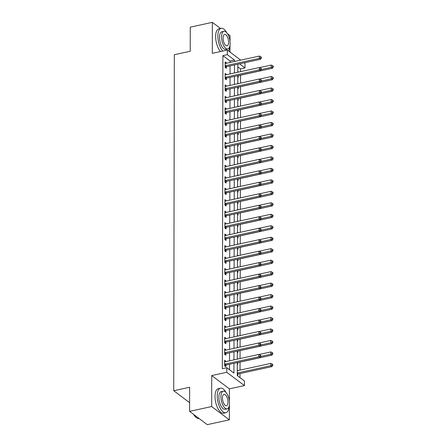<?xml version="1.0" encoding="UTF-8"?>
<svg xmlns="http://www.w3.org/2000/svg" width="447" height="447" viewBox="0 0 447 447"><rect width="100%" height="100%" fill="white"/><g stroke="black" fill="none" stroke-linecap="round" stroke-linejoin="round"><path stroke-width="0.67" d="M237.296 362.578L237.273 375.609L244.436 380.995L244.425 385.588L226.763 372.295L226.769 367.708L233.932 373.094L233.949 363.305M229.384 401.048L229.406 388.856L244.425 385.588M229.406 388.856L211.738 375.569L211.682 406.552L189.595 411.363L207.257 424.65L229.35 419.839L229.372 405.233M229.993 52.07L230.004 45.359M230.009 41.174L230.021 35.637L227.517 33.754M244.269 62.809L244.99 63.351L244.978 67.944L239.531 63.843M240.559 71.637L240.564 68.905L244.978 67.944M240.022 377.676L240.028 373.558M240.039 370.105L240.05 362.087M240.056 358.522L240.073 350.61M240.078 347.051L240.089 339.133M240.095 335.574L240.112 327.657M240.117 324.097L240.128 316.18M240.134 312.621L240.151 304.709M240.156 301.149L240.173 293.232M240.179 289.673L240.19 281.755M240.195 278.196L240.212 270.279M240.218 266.719L240.229 258.807M240.235 255.243L240.251 247.331M240.257 243.771L240.268 235.854M240.279 232.295L240.29 224.377M240.296 220.818L240.313 212.901M240.318 209.341L240.33 201.429M240.335 197.865L240.352 189.953M240.357 186.393L240.369 178.476M240.374 174.917L240.391 166.999M240.397 163.44L240.413 155.522M240.419 151.963L240.43 144.051M240.436 140.492L240.452 132.575M240.458 129.015L240.469 121.098M240.475 117.539L240.492 109.621M240.497 106.062L240.508 98.15M240.52 94.585L240.531 86.673M240.536 83.114L240.553 75.197M211.682 406.552L229.35 419.839M220.477 28.457L212.353 22.35L212.303 53.333L227.322 50.064L240.709 60.133M189.595 411.363L189.634 387.264L173.727 390.723L174.313 54.718L190.221 51.26L190.266 27.161L212.353 22.35M240.564 68.905L237.81 66.838M237.804 71.425L238.285 72.129M237.793 76.934L238.279 77.297L238.279 75.806M237.782 82.902L238.268 83.606M237.776 88.411L238.257 88.774L238.257 87.282M237.765 94.378L238.245 95.082M237.754 99.888L238.234 100.251L238.24 98.753M237.743 105.855L238.223 106.559M237.731 111.359L238.217 111.722L238.217 110.23M237.726 117.326L238.206 118.03M237.715 122.836L238.195 123.199L238.201 121.707M237.703 128.803L238.184 129.507M237.692 134.312L238.178 134.676L238.178 133.184M237.681 140.28L238.167 140.984M237.675 145.789L238.156 146.152L238.162 144.655M237.664 151.757L238.145 152.461M237.653 157.266L238.134 157.629L238.139 156.132M237.642 163.233L238.128 163.937M237.636 168.737L238.117 169.1L238.117 167.608M237.625 174.704L238.106 175.408M237.614 180.214L238.095 180.577L238.1 179.085M237.603 186.181L238.083 186.885M237.592 191.69L238.078 192.054L238.078 190.562M237.586 197.658L238.067 198.362M237.575 203.167L238.055 203.53L238.061 202.033M237.564 209.135L238.044 209.839M237.553 214.638L238.039 215.001L238.039 213.51M237.541 220.606L238.027 221.315M237.536 226.115L238.016 226.478L238.016 224.986M237.525 232.082L238.005 232.786M237.513 237.592L237.994 237.955L238 236.463M237.502 243.559L237.983 244.263M237.491 249.068L237.977 249.432L237.977 247.94M237.486 255.036L237.966 255.74M237.474 260.545L237.955 260.908L237.96 259.411M237.463 266.513L237.944 267.217M237.452 272.016L237.938 272.379L237.938 270.888M237.441 277.984L237.927 278.688M237.435 283.493L237.916 283.856L237.921 282.364M237.424 289.46L237.905 290.164M237.413 294.97L237.893 295.333L237.899 293.841M237.402 300.937L237.888 301.641M237.396 306.446L237.877 306.81L237.877 305.312M237.385 312.414L237.865 313.118M237.374 317.923L237.854 318.286L237.86 316.789M237.363 323.891L237.843 324.595M237.351 329.394L237.838 329.757L237.838 328.266M237.34 335.362L237.826 336.066M237.335 340.871L237.815 341.234L237.821 339.742M237.323 346.838L237.804 347.542M237.312 352.348L237.798 352.711L237.798 351.219M237.301 358.315L237.787 359.019M237.296 363.824L237.776 364.188L237.776 362.69M237.284 369.792L237.765 370.602M237.273 375.296L237.754 375.659L237.759 374.167M230.054 62.451L230.06 61.004L222.897 55.618L222.349 368.669L226.769 367.708M229.518 369.775L229.529 364.266M229.534 360.813L229.551 352.795M229.557 349.342L229.568 341.318M229.574 337.865L229.59 329.841M229.596 326.388L229.607 318.365M229.618 314.911L229.629 306.893M229.635 303.435L229.652 295.417M229.657 291.964L229.669 283.94M229.674 280.487L229.691 272.463M229.697 269.01L229.708 260.987M229.713 257.533L229.73 249.515M229.736 246.062L229.752 238.039M229.758 234.586L229.769 226.562M229.775 223.109L229.792 215.085M229.797 211.632L229.808 203.608M229.814 200.155L229.831 192.137M229.836 188.684L229.847 180.661M229.859 177.208L229.87 169.184M229.875 165.731L229.892 157.707M229.898 154.254L229.909 146.236M229.914 142.777L229.931 134.759M229.937 131.306L229.948 123.283M229.954 119.83L229.97 111.806M229.976 108.353L229.993 100.329M229.998 96.876L230.009 88.858M230.015 85.405L230.032 77.381M230.037 73.928L230.049 65.905M226.35 63.256L226.35 62.809L225.159 61.909L225.148 67.419L226.338 68.318L226.344 66.826M226.327 74.733L226.333 74.286L225.137 73.386L225.126 78.895L226.322 79.795L226.322 78.298M226.311 86.21L226.311 85.763L225.115 84.863L225.109 90.372L226.299 91.272L226.305 89.774M226.288 97.686L226.288 97.234L225.098 96.34L225.087 101.849L226.283 102.743L226.283 101.251M226.271 109.163L226.271 108.71L225.076 107.816L225.07 113.32L226.26 114.22L226.266 112.728M226.249 120.634L226.249 120.187L225.059 119.288L225.048 124.797L226.243 125.696L226.243 124.205M226.232 132.111L226.232 131.664L225.037 130.764L225.025 136.274L226.221 137.173L226.221 135.676M226.21 143.588L226.21 143.141L225.02 142.241L225.009 147.75L226.199 148.644L226.204 147.152M226.188 155.064L226.193 154.612L224.997 153.718L224.986 159.227L226.182 160.121L226.182 158.629M226.171 166.535L226.171 166.088L224.975 165.189L224.97 170.698L226.16 171.598L226.165 170.106M226.148 178.012L226.148 177.565L224.958 176.666L224.947 182.175L226.143 183.074L226.143 181.583M226.132 189.489L226.132 189.042L224.936 188.142L224.925 193.652L226.121 194.551L226.126 193.054M226.109 200.966L226.109 200.519L224.919 199.619L224.908 205.128L226.098 206.022L226.104 204.53M226.087 212.442L226.093 211.99L224.897 211.096L224.886 216.599L226.081 217.499L226.081 216.007M226.07 223.913L226.07 223.466L224.875 222.567L224.869 228.076L226.059 228.976L226.065 227.484M226.048 235.39L226.048 234.943L224.858 234.044L224.847 239.553L226.042 240.452L226.042 238.955M226.031 246.867L226.031 246.42L224.835 245.52L224.83 251.03L226.02 251.929L226.026 250.432M226.009 258.344L226.009 257.891L224.819 256.997L224.807 262.506L226.003 263.4L226.003 261.908M225.992 269.82L225.992 269.368L224.796 268.474L224.785 273.977L225.981 274.877L225.981 273.385M225.97 281.292L225.97 280.845L224.774 279.945L224.768 285.454L225.958 286.354L225.964 284.862M225.947 292.768L225.953 292.321L224.757 291.422L224.746 296.931L225.942 297.831L225.942 296.333M225.931 304.245L225.931 303.798L224.735 302.898L224.729 308.408L225.919 309.302L225.925 307.81M225.908 315.722L225.908 315.269L224.718 314.375L224.707 319.884L225.903 320.778L225.903 319.287M225.891 327.193L225.891 326.746L224.696 325.852L224.685 331.356L225.88 332.255L225.886 330.763M225.869 338.67L225.869 338.223L224.679 337.323L224.668 342.832L225.858 343.732L225.864 342.24M225.847 350.146L225.852 349.699L224.657 348.8L224.645 354.309L225.841 355.209L225.841 353.711M225.83 361.623L225.83 361.176L224.634 360.276L224.629 365.786L225.819 366.68L225.824 365.188M173.727 390.723L189.606 402.669M211.738 375.569L226.763 372.295M222.897 55.618L227.316 54.651L227.322 50.064M237.815 64.212L237.804 72.235M237.798 75.688L237.782 83.712M237.776 87.165L237.765 95.189M237.754 98.642L237.743 106.665M237.737 110.118L237.72 118.137M237.715 121.59L237.703 129.613M237.698 133.066L237.681 141.09M237.675 144.543L237.664 152.567M237.659 156.02L237.642 164.038M237.636 167.491L237.62 175.515M237.614 178.968L237.603 186.991M237.597 190.444L237.58 198.468M237.575 201.921L237.564 209.945M237.558 213.398L237.541 221.416M237.536 224.869L237.519 232.893M237.513 236.346L237.502 244.369M237.497 247.822L237.48 255.846M237.474 259.299L237.463 267.323M237.458 270.776L237.441 278.794M237.435 282.247L237.424 290.271M237.413 293.724L237.402 301.747M237.396 305.2L237.379 313.224M237.374 316.677L237.363 324.695M237.357 328.148L237.34 336.172M237.335 339.625L237.323 347.649M237.318 351.102L237.301 359.125M234.474 61.49L234.479 60.043L227.316 54.651M233.954 359.852L233.965 351.834M233.977 348.375L233.988 340.357M233.993 336.904L234.01 328.88M234.016 325.427L234.027 317.404M234.032 313.95L234.049 305.927M234.055 302.474L234.066 294.456M234.072 291.003L234.088 282.979M234.094 279.526L234.111 271.502M234.116 268.049L234.127 260.025M234.133 256.572L234.15 248.549M234.155 245.096L234.167 237.078M234.172 233.625L234.189 225.601M234.194 222.148L234.206 214.124M234.217 210.671L234.228 202.647M234.234 199.194L234.25 191.171M234.256 187.718L234.267 179.7M234.273 176.247L234.289 168.223M234.295 164.77L234.306 156.746M234.312 153.293L234.329 145.269M234.334 141.816L234.351 133.798M234.357 130.345L234.368 122.322M234.373 118.868L234.39 110.845M234.396 107.392L234.407 99.368M234.412 95.915L234.429 87.891M234.435 84.438L234.446 76.42M234.457 72.967L234.468 64.944M230.06 61.004L234.479 60.043M225.154 63.072L226.35 62.809M237.804 71.894L238.285 71.788M237.284 370.256L237.765 370.155M237.301 358.785L237.787 358.678M237.323 347.308L237.804 347.202M237.34 335.831L237.826 335.725M237.363 324.354L237.843 324.248M237.385 312.883L237.865 312.777M237.402 301.407L237.888 301.3M237.424 289.93L237.905 289.824M237.441 278.453L237.927 278.347M237.463 266.976L237.944 266.876M237.48 255.505L237.966 255.399M237.502 244.028L237.988 243.922M237.525 232.552L238.005 232.446M237.541 221.075L238.027 220.969M237.564 209.598L238.044 209.498M237.58 198.127L238.067 198.021M237.603 186.65L238.083 186.544M237.625 175.174L238.106 175.068M237.642 163.697L238.128 163.591M237.664 152.226L238.145 152.12M237.681 140.749L238.167 140.643M237.703 129.272L238.184 129.166M237.72 117.796L238.206 117.69M237.743 106.319L238.229 106.218M237.765 94.848L238.245 94.742M237.782 83.371L238.268 83.265M225.137 74.543L226.333 74.286M225.115 86.02L226.311 85.763M225.092 97.496L226.288 97.234M225.076 108.973L226.271 108.71M225.053 120.45L226.249 120.187M225.037 131.921L226.232 131.664M225.014 143.398L226.21 143.141M224.997 154.874L226.193 154.612M224.975 166.351L226.171 166.088M224.953 177.828L226.148 177.565M224.936 189.299L226.132 189.042M224.914 200.776L226.109 200.519M224.897 212.252L226.093 211.99M224.875 223.729L226.07 223.466M224.852 235.206L226.048 234.943M224.835 246.677L226.031 246.42M224.813 258.154L226.009 257.891M224.796 269.63L225.992 269.368M224.774 281.107L225.97 280.845M224.757 292.578L225.953 292.321M224.735 304.055L225.931 303.798M224.712 315.532L225.908 315.269M224.696 327.008L225.891 326.746M224.673 338.485L225.869 338.223M224.657 349.956L225.852 349.699M224.634 361.433L225.83 361.176M225.59 65.715L226.785 66.614L260.545 59.267L259.349 58.367L225.59 65.715A1.006 0.81 -53 0 0 225.26 65.854L225.148 65.927M260.858 57.697L261.333 58.06L261.339 57.138L260.858 56.78L260.858 57.697L259.349 58.367L259.355 56.071L225.595 63.424A1.006 0.81 -53 0 1 225.266 63.429L225.154 63.407M226.785 66.614A1.006 0.81 -53 0 0 226.456 66.754L225.266 67.508M260.545 59.267L261.333 58.06M260.858 56.78L259.355 56.071M237.793 76.113L238.391 75.733A1.006 0.81 127 0 1 238.72 75.593L272.48 68.246L271.284 67.346L271.29 65.055L259.489 67.62M261.316 69.52L271.284 67.346L272.793 66.681L273.268 67.039L273.273 66.117L272.793 65.759L272.793 66.681M271.29 65.055L272.793 65.759M273.268 67.039L272.48 68.246M225.573 77.191L226.763 78.091L260.523 70.743L259.327 69.844L225.573 77.191A1.006 0.81 -53 0 0 225.243 77.331L225.132 77.404M260.836 69.173L261.316 69.536L261.316 68.614L260.841 68.257L260.836 69.173L259.327 69.844L259.333 67.547L225.579 74.9A1.006 0.81 -53 0 1 225.249 74.9L225.137 74.878M226.763 78.091A1.006 0.81 -53 0 0 226.433 78.231L225.249 78.985M260.523 70.743L261.316 69.536M260.841 68.257L259.333 67.547M225.551 88.668L226.746 89.568L260.5 82.214L259.31 81.32L225.551 88.668A1.006 0.81 -53 0 0 225.221 88.808L225.109 88.88M260.819 80.65L261.294 81.008L261.294 80.091L260.819 79.734L260.819 80.65L259.31 81.32L259.31 79.024L225.556 86.372A1.006 0.81 -53 0 1 225.227 86.377L225.115 86.355M226.746 89.568A1.006 0.81 -53 0 0 226.417 89.707L225.227 90.462M260.5 82.214L261.294 81.008M260.819 79.734L259.31 79.024M225.534 100.145L226.724 101.044L260.484 93.691L259.288 92.797L225.534 100.145A1.006 0.81 -53 0 0 225.204 100.284L225.092 100.351M260.797 92.127L261.277 92.484L261.277 91.568L260.797 91.205L260.797 92.127L259.288 92.797L259.294 90.501L225.534 97.848A1.006 0.81 -53 0 1 225.204 97.854L225.092 97.832M226.724 101.044A1.006 0.81 -53 0 0 226.394 101.178L225.204 101.938M260.484 93.691L261.277 92.484L271.245 90.3L271.251 88.003L259.45 90.573M260.797 91.205L259.294 90.501M237.776 87.59L238.374 87.21A1.006 0.81 127 0 1 238.704 87.07L272.458 79.722L271.262 78.823L271.268 76.526L259.467 79.097M261.294 80.996L271.262 78.823L272.771 78.152L273.251 78.516L273.251 77.594L272.776 77.236L272.771 78.152M271.268 76.526L272.776 77.236M273.251 78.516L272.458 79.722M237.754 99.061L238.352 98.686A1.006 0.81 127 0 1 238.681 98.547L272.435 91.199L271.245 90.3L272.754 89.629L273.229 89.987L273.229 89.07L272.754 88.713L272.754 89.629M271.251 88.003L272.754 88.713M273.229 89.987L272.435 91.199M237.737 110.538L238.329 110.158A1.006 0.81 127 0 1 238.659 110.023L272.419 102.67L271.223 101.776L271.228 99.48L259.428 102.05M260.461 105.168L259.271 104.268L225.512 111.621L226.707 112.515L260.461 105.168L261.255 103.961L261.255 103.045L260.78 102.681L260.774 103.603L261.255 103.961L271.223 101.776L272.731 101.106L273.212 101.463L273.212 100.547L272.731 100.189L272.731 101.106M271.228 99.48L272.731 100.189M273.212 101.463L272.419 102.67M225.512 111.621A1.006 0.81 -53 0 0 225.182 111.756L225.07 111.828M260.774 103.603L259.271 104.268L259.271 101.977L225.517 109.325A1.006 0.81 -53 0 1 225.187 109.331L225.076 109.308M226.707 112.515A1.006 0.81 -53 0 0 226.378 112.655L225.187 113.409M260.78 102.681L259.271 101.977M237.715 122.014L238.312 121.634A1.006 0.81 127 0 1 238.642 121.495L272.396 114.147L271.206 113.247L271.206 110.957L259.405 113.521M261.232 115.421L271.206 113.247L272.715 112.583L273.19 112.94L273.19 112.024L272.715 111.661L272.715 112.583M271.206 110.957L272.715 111.661M273.19 112.94L272.396 114.147M226.69 32.653A12.555 5.459 77.7 0 0 221.148 28.312A12.555 5.459 77.7 0 0 217.851 36.09A12.555 5.459 77.7 0 0 222.723 51.064M221.148 28.312L218.935 28.792A12.555 5.459 77.7 0 0 215.638 36.57A12.555 5.459 77.7 0 0 220.516 51.545M227.774 48.974L225.741 49.416A9.041 3.934 -102.3 0 1 219.522 37.347A9.041 3.934 -102.3 0 1 221.896 31.748L223.925 31.307A9.041 3.934 77.7 0 0 221.556 36.905A9.041 3.934 77.7 0 0 227.774 48.974A9.041 3.934 77.7 0 0 230.149 43.37A9.041 3.934 77.7 0 0 223.925 31.307M223.081 38.056A5.828 2.537 77.7 0 0 227.087 45.829A5.828 2.537 77.7 0 0 228.618 42.225A5.828 2.537 77.7 0 0 224.612 34.447A5.828 2.537 77.7 0 0 223.081 38.056M228.601 51.025A12.555 5.459 77.7 0 0 229.724 46.6M226.059 392.522A12.555 5.459 77.7 0 0 220.516 388.186A12.555 5.459 77.7 0 0 217.22 395.964A12.555 5.459 77.7 0 0 225.858 412.721A12.555 5.459 77.7 0 0 229.099 406.474M220.516 388.186L218.309 388.666A12.555 5.459 77.7 0 0 215.013 396.444A12.555 5.459 77.7 0 0 223.651 413.201L225.858 412.721M227.143 408.843L225.115 409.284A9.041 3.934 -102.3 0 1 218.89 397.221A9.041 3.934 -102.3 0 1 221.265 391.622L223.299 391.181A9.041 3.934 77.7 0 0 220.924 396.78A9.041 3.934 77.7 0 0 227.143 408.843A9.041 3.934 77.7 0 0 229.518 403.244A9.041 3.934 77.7 0 0 223.299 391.181M222.455 397.931A5.828 2.537 77.7 0 0 226.461 405.703A5.828 2.537 77.7 0 0 227.992 402.093A5.828 2.537 77.7 0 0 223.981 394.321A5.828 2.537 77.7 0 0 222.455 397.931M193.83 414.548A12.555 5.459 77.7 0 0 196.261 417.565A12.555 5.459 77.7 0 0 199.133 418.537M196.132 417.459A12.253 5.33 -102.3 0 1 196.004 417.353A12.253 5.33 -102.3 0 1 193.624 414.391M225.495 123.093L226.685 123.992L260.445 116.645L259.249 115.745L225.495 123.093A1.006 0.81 -53 0 0 225.159 123.232L225.048 123.305M260.757 115.075L261.232 115.438L261.238 114.516L260.757 114.158L260.757 115.075L259.249 115.745L259.254 113.449L225.495 120.802A1.006 0.81 -53 0 1 225.165 120.807L225.053 120.785M226.685 123.992A1.006 0.81 -53 0 0 226.355 124.132L225.165 124.886M260.445 116.645L261.232 115.438M260.757 114.158L259.254 113.449M225.472 134.569L226.668 135.469L260.422 128.121L259.226 127.222L225.472 134.569A1.006 0.81 -53 0 0 225.143 134.709L225.031 134.782M260.735 126.551L261.216 126.909L261.216 125.993L260.741 125.635L260.735 126.551L259.226 127.222L259.232 124.925L225.478 132.273A1.006 0.81 -53 0 1 225.148 132.278L225.037 132.256M226.668 135.469A1.006 0.81 -53 0 0 226.333 135.609L225.148 136.363M260.422 128.121L261.216 126.909M260.741 125.635L259.232 124.925M225.45 146.046L226.646 146.946L260.4 139.593L259.21 138.699L225.45 146.046A1.006 0.81 -53 0 0 225.12 146.186L225.009 146.253M260.718 138.028L261.193 138.386L261.193 137.469L260.718 137.112L260.718 138.028L259.21 138.699L259.215 136.402L225.456 143.75A1.006 0.81 -53 0 1 225.126 143.755L225.014 143.733M226.646 146.946A1.006 0.81 -53 0 0 226.316 147.08L225.126 147.84M260.4 139.593L261.193 138.386L271.161 136.201L271.167 133.904L259.366 136.475M260.718 137.112L259.215 136.402M225.433 157.523L226.623 158.417L260.383 151.069L259.187 150.175L225.433 157.523A1.006 0.81 -53 0 0 225.104 157.662L224.992 157.73M260.696 149.505L261.177 149.862L261.177 148.946L260.696 148.583L260.696 149.505L259.187 150.175L259.193 147.879L225.433 155.226A1.006 0.81 -53 0 1 225.104 155.232L224.992 155.21M226.623 158.417A1.006 0.81 -53 0 0 226.294 158.556L225.104 159.311M260.383 151.069L261.177 149.862L271.145 147.678L271.15 145.381L259.349 147.951M260.696 148.583L259.193 147.879M225.411 169L226.607 169.894L260.361 162.546L259.171 161.646L225.411 169A1.006 0.81 -53 0 0 225.081 169.134L224.97 169.206M260.679 160.981L261.154 161.339L261.154 160.417L260.679 160.06L260.679 160.981L259.171 161.646L259.171 159.355L225.417 166.703A1.006 0.81 -53 0 1 225.087 166.709L224.975 166.686M226.607 169.894A1.006 0.81 -53 0 0 226.277 170.033L225.087 170.788M260.361 162.546L261.154 161.339M260.679 160.06L259.171 159.355M237.698 133.491L238.29 133.111A1.006 0.81 127 0 1 238.62 132.971L272.379 125.624L271.184 124.724L271.189 122.428L259.389 124.998M261.216 126.898L271.184 124.724L272.692 124.054L273.167 124.417L273.173 123.495L272.692 123.137L272.692 124.054M271.189 122.428L272.692 123.137M273.167 124.417L272.379 125.624M237.675 144.962L238.273 144.588A1.006 0.81 127 0 1 238.603 144.448L272.357 137.1L271.161 136.201L272.67 135.53L273.151 135.894L273.151 134.972L272.676 134.614L272.67 135.53M271.167 133.904L272.676 134.614M273.151 135.894L272.357 137.1M237.653 156.439L238.251 156.059A1.006 0.81 127 0 1 238.581 155.925L272.34 148.572L271.145 147.678L272.653 147.007L273.128 147.365L273.134 146.448L272.653 146.091L272.653 147.007M271.15 145.381L272.653 146.091M273.128 147.365L272.34 148.572M237.636 167.916L238.229 167.536A1.006 0.81 127 0 1 238.558 167.401L272.318 160.048L271.122 159.154L271.128 156.858L259.327 159.428M261.154 161.322L271.122 159.154L272.631 158.484L273.111 158.841L273.111 157.925L272.636 157.562L272.631 158.484M271.128 156.858L272.636 157.562M273.111 158.841L272.318 160.048M237.614 179.392L238.212 179.012A1.006 0.81 127 0 1 238.542 178.873L272.296 171.525L271.106 170.625L271.106 168.335L259.31 170.899M261.132 172.799L271.106 170.625L272.614 169.961L273.089 170.318L273.089 169.402L272.614 169.039L272.614 169.961M271.106 168.335L272.614 169.039M273.089 170.318L272.296 171.525M225.394 180.471L226.584 181.37L260.344 174.023L259.148 173.123L225.394 180.471A1.006 0.81 -53 0 0 225.064 180.61L224.947 180.683M260.657 172.453L261.132 172.816L261.137 171.894L260.657 171.536L260.657 172.453L259.148 173.123L259.154 170.827L225.394 178.18A1.006 0.81 -53 0 1 225.064 178.185L224.953 178.163M226.584 181.37A1.006 0.81 -53 0 0 226.255 181.51L225.064 182.264M260.344 174.023L261.132 172.816M260.657 171.536L259.154 170.827M237.597 190.869L238.19 190.489A1.006 0.81 127 0 1 238.519 190.349L272.279 183.002L271.083 182.102L271.089 179.806L259.288 182.376M260.322 185.499L259.126 184.6L225.372 191.947L226.568 192.847L260.322 185.499L261.115 184.287L261.115 183.371L260.64 183.013L260.635 183.929L261.115 184.287L271.083 182.102L272.592 181.432L273.072 181.795L273.072 180.873L272.592 180.515L272.592 181.432M271.089 179.806L272.592 180.515M273.072 181.795L272.279 183.002M225.372 191.947A1.006 0.81 -53 0 0 225.042 192.087L224.93 192.16M260.635 183.929L259.126 184.6L259.131 182.303L225.377 189.651A1.006 0.81 -53 0 1 225.048 189.657L224.936 189.634M226.568 192.847A1.006 0.81 -53 0 0 226.238 192.987L225.048 193.741M260.64 183.013L259.131 182.303M237.575 202.34L238.173 201.966A1.006 0.81 127 0 1 238.502 201.826L272.257 194.479L271.066 193.579L271.066 191.282L259.266 193.853M260.305 196.971L259.109 196.077L225.349 203.424L226.545 204.324L260.305 196.971L261.093 195.764L261.098 194.847L260.618 194.49L260.618 195.406L261.093 195.764L271.066 193.579L272.569 192.908L273.05 193.266L273.05 192.35L272.575 191.992L272.569 192.908M271.066 191.282L272.575 191.992M273.05 193.266L272.257 194.479M225.349 203.424A1.006 0.81 -53 0 0 225.02 203.564L224.908 203.631M260.618 195.406L259.109 196.077L259.115 193.78L225.355 201.128A1.006 0.81 -53 0 1 225.025 201.133L224.914 201.111M226.545 204.324A1.006 0.81 -53 0 0 226.216 204.458L225.025 205.218M260.618 194.49L259.115 193.78M237.553 213.817L238.15 213.437A1.006 0.81 127 0 1 238.48 213.303L272.24 205.95L271.044 205.056L271.05 202.759L259.249 205.329M261.076 207.224L271.044 205.056L272.553 204.385L273.028 204.743L273.033 203.826L272.553 203.469L272.553 204.385M271.05 202.759L272.553 203.469M273.028 204.743L272.24 205.95M225.333 214.901L226.523 215.795L260.283 208.447L259.087 207.548L225.333 214.901A1.006 0.81 -53 0 0 225.003 215.035L224.891 215.108M260.595 206.883L261.076 207.24L261.076 206.324L260.595 205.961L260.595 206.883L259.087 207.548L259.092 205.257L225.338 212.604A1.006 0.81 -53 0 1 225.009 212.61L224.897 212.588M226.523 215.795A1.006 0.81 -53 0 0 226.193 215.935L225.003 216.689M260.283 208.447L261.076 207.24M260.595 205.961L259.092 205.257M237.536 225.294L238.128 224.914A1.006 0.81 127 0 1 238.463 224.774L272.217 217.426L271.022 216.532L271.027 214.236L259.226 216.806M261.054 218.7L271.022 216.532L272.53 215.862L273.011 216.219L273.011 215.303L272.536 214.94L272.53 215.862M271.027 214.236L272.536 214.94M273.011 216.219L272.217 217.426M225.31 226.372L226.506 227.272L260.26 219.924L259.07 219.024L225.31 226.372A1.006 0.81 -53 0 0 224.981 226.512L224.869 226.584M260.579 218.354L261.054 218.717L261.054 217.795L260.579 217.438L260.579 218.354L259.07 219.024L259.07 216.728L225.316 224.081A1.006 0.81 -53 0 1 224.986 224.087L224.875 224.064M226.506 227.272A1.006 0.81 -53 0 0 226.176 227.411L224.986 228.166M260.26 219.924L261.054 218.717M260.579 217.438L259.07 216.728M237.513 236.77L238.111 236.39A1.006 0.81 127 0 1 238.441 236.251L272.195 228.903L271.005 228.004L271.011 225.713L259.21 228.277M261.031 230.177L271.005 228.004L272.514 227.339L272.988 227.696L272.988 226.774L272.514 226.417L272.514 227.339M271.011 225.713L272.514 226.417M272.988 227.696L272.195 228.903M225.294 237.849L226.484 238.748L260.243 231.401L259.048 230.501L225.294 237.849A1.006 0.81 -53 0 0 224.964 237.988L224.852 238.061M260.556 229.831L261.031 230.194L261.037 229.272L260.556 228.914L260.556 229.831L259.048 230.501L259.053 228.205L225.294 235.558A1.006 0.81 -53 0 1 224.964 235.563L224.852 235.535M226.484 238.748A1.006 0.81 -53 0 0 226.154 238.888L224.964 239.642M260.243 231.401L261.031 230.194M260.556 228.914L259.053 228.205M237.497 248.247L238.089 247.867A1.006 0.81 127 0 1 238.419 247.727L272.178 240.38L270.983 239.48L270.988 237.184L259.187 239.754M260.221 242.877L259.031 241.978L225.271 249.325L226.467 250.225L260.221 242.877L261.014 241.665L261.014 240.749L260.54 240.391L260.534 241.307L261.014 241.665L270.983 239.48L272.491 238.81L272.972 239.173L272.972 238.251L272.491 237.893L272.491 238.81M270.988 237.184L272.491 237.893M272.972 239.173L272.178 240.38M225.271 249.325A1.006 0.81 -53 0 0 224.942 249.465L224.83 249.538M260.534 241.307L259.031 241.978L259.031 239.681L225.277 247.029A1.006 0.81 -53 0 1 224.947 247.035L224.835 247.012M226.467 250.225A1.006 0.81 -53 0 0 226.137 250.365L224.947 251.119M260.54 240.391L259.031 239.681M225.254 260.802L226.445 261.702L260.204 254.349L259.009 253.455L225.254 260.802A1.006 0.81 -53 0 0 224.919 260.942L224.807 261.009M260.517 252.784L260.992 253.142L260.998 252.225L260.517 251.868L260.517 252.784L259.009 253.455L259.014 251.158L225.254 258.506A1.006 0.81 -53 0 1 224.925 258.511L224.813 258.489M226.445 261.702A1.006 0.81 -53 0 0 226.115 261.836L224.925 262.596M260.204 254.349L260.992 253.142M260.517 251.868L259.014 251.158M225.232 272.279L226.428 273.173L260.182 265.825L258.986 264.926L225.232 272.279A1.006 0.81 -53 0 0 224.902 272.413L224.791 272.486M260.495 264.261L260.975 264.618L260.975 263.702L260.5 263.339L260.495 264.261L258.986 264.926L258.992 262.635L225.238 269.982A1.006 0.81 -53 0 1 224.908 269.988L224.796 269.966M226.428 273.173A1.006 0.81 -53 0 0 226.093 273.313L224.908 274.067M260.182 265.825L260.975 264.618M260.5 263.339L258.992 262.635M225.21 283.75L226.405 284.65L260.16 277.302L258.969 276.402L225.21 283.75A1.006 0.81 -53 0 0 224.88 283.89L224.768 283.962M260.478 275.732L260.953 276.095L260.953 275.173L260.478 274.816L260.478 275.732L258.969 276.402L258.975 274.106L225.215 281.459A1.006 0.81 -53 0 1 224.886 281.465L224.774 281.442M226.405 284.65A1.006 0.81 -53 0 0 226.076 284.789L224.886 285.544M260.16 277.302L260.953 276.095M260.478 274.816L258.975 274.106M225.193 295.227L226.383 296.126L260.143 288.779L258.947 287.879L225.193 295.227A1.006 0.81 -53 0 0 224.863 295.366L224.752 295.439M260.456 287.209L260.936 287.566L260.936 286.65L260.456 286.292L260.456 287.209L258.947 287.879L258.953 285.583L225.193 292.93A1.006 0.81 -53 0 1 224.863 292.936L224.752 292.914M226.383 296.126A1.006 0.81 -53 0 0 226.053 296.266L224.863 297.02M260.143 288.779L260.936 287.566L270.904 285.382L270.91 283.085L259.109 285.655M260.456 286.292L258.953 285.583M225.171 306.703L226.366 307.603L260.12 300.25L258.93 299.356L225.171 306.703A1.006 0.81 -53 0 0 224.841 306.843L224.729 306.91M260.439 298.685L260.914 299.043L260.914 298.127L260.439 297.769L260.439 298.685L258.93 299.356L258.93 297.059L225.176 304.407A1.006 0.81 -53 0 1 224.847 304.413L224.735 304.39M226.366 307.603A1.006 0.81 -53 0 0 226.037 307.737L224.847 308.497M260.12 300.25L260.914 299.043M260.439 297.769L258.93 297.059M225.154 318.18L226.344 319.074L260.104 311.727L258.908 310.833L225.154 318.18A1.006 0.81 -53 0 0 224.824 318.32L224.707 318.387M260.417 310.162L260.892 310.52L260.897 309.603L260.417 309.24L260.417 310.162L258.908 310.833L258.914 308.536L225.154 315.884A1.006 0.81 -53 0 1 224.824 315.889L224.712 315.867M226.344 319.074A1.006 0.81 -53 0 0 226.014 319.214L224.824 319.968M260.104 311.727L260.892 310.52M260.417 309.24L258.914 308.536M225.132 329.657L226.327 330.551L260.081 323.203L258.886 322.304L225.132 329.657A1.006 0.81 -53 0 0 224.802 329.791L224.69 329.864M260.394 321.639L260.875 321.996L260.875 321.08L260.4 320.717L260.394 321.639L258.886 322.304L258.891 320.013L225.137 327.36A1.006 0.81 -53 0 1 224.807 327.366L224.696 327.344M226.327 330.551A1.006 0.81 -53 0 0 225.998 330.691L224.807 331.445M260.081 323.203L260.875 321.996M260.4 320.717L258.891 320.013M225.109 341.128L226.305 342.028L260.059 334.68L258.869 333.78L225.109 341.128A1.006 0.81 -53 0 0 224.78 341.268L224.668 341.34M260.377 333.11L260.852 333.473L260.858 332.551L260.377 332.194L260.377 333.11L258.869 333.78L258.874 331.484L225.115 338.837A1.006 0.81 -53 0 1 224.785 338.843L224.673 338.82M226.305 342.028A1.006 0.81 -53 0 0 225.975 342.167L224.785 342.922M260.059 334.68L260.852 333.473L270.826 331.283L270.826 328.992L259.025 331.557M260.377 332.194L258.874 331.484M225.092 352.605L226.283 353.504L260.042 346.157L258.847 345.257L225.092 352.605A1.006 0.81 -53 0 0 224.763 352.744L224.651 352.817M260.355 344.587L260.836 344.944L260.836 344.028L260.355 343.67L260.355 344.587L258.847 345.257L258.852 342.961L225.098 350.308A1.006 0.81 -53 0 1 224.768 350.314L224.657 350.292M226.283 353.504A1.006 0.81 -53 0 0 225.953 353.644L224.763 354.398M260.042 346.157L260.836 344.944L270.804 342.76L270.809 340.463L259.009 343.033M260.355 343.67L258.852 342.961M225.07 364.082L226.266 364.981L260.02 357.628L258.83 356.734L225.07 364.082A1.006 0.81 -53 0 0 224.74 364.221L224.629 364.288M260.338 356.063L260.813 356.421L260.813 355.505L260.338 355.147L260.338 356.063L258.83 356.734L258.83 354.437L225.076 361.785A1.006 0.81 -53 0 1 224.746 361.791L224.634 361.768M226.266 364.981A1.006 0.81 -53 0 0 225.936 365.115L224.746 365.875M260.02 357.628L260.813 356.421M260.338 355.147L258.83 354.437M237.474 259.718L238.072 259.344A1.006 0.81 127 0 1 238.402 259.204L272.156 251.857L270.966 250.957L270.966 248.661L259.165 251.231M260.992 253.125L270.966 250.957L272.474 250.286L272.949 250.644L272.949 249.728L272.474 249.37L272.474 250.286M270.966 248.661L272.474 249.37M272.949 250.644L272.156 251.857M237.458 271.195L238.05 270.815A1.006 0.81 127 0 1 238.38 270.681L272.139 263.328L270.943 262.434L270.949 260.137L259.148 262.707M260.975 264.602L270.943 262.434L272.452 261.763L272.927 262.121L272.933 261.204L272.452 260.847L272.452 261.763M270.949 260.137L272.452 260.847M272.927 262.121L272.139 263.328M237.435 282.672L238.033 282.292A1.006 0.81 127 0 1 238.363 282.152L272.117 274.804L270.921 273.905L270.927 271.614L259.126 274.179M260.953 276.078L270.921 273.905L272.43 273.24L272.91 273.598L272.91 272.681L272.435 272.318L272.43 273.24M270.927 271.614L272.435 272.318M272.91 273.598L272.117 274.804M237.413 294.148L238.011 293.768A1.006 0.81 127 0 1 238.34 293.629L272.1 286.281L270.904 285.382L272.413 284.711L272.888 285.074L272.893 284.152L272.413 283.795L272.413 284.711M270.91 283.085L272.413 283.795M272.888 285.074L272.1 286.281M237.396 305.619L237.988 305.245A1.006 0.81 127 0 1 238.318 305.105L272.078 297.758L270.882 296.858L270.888 294.562L259.087 297.132M260.914 299.026L270.882 296.858L272.391 296.188L272.871 296.551L272.871 295.629L272.391 295.271L272.391 296.188M270.888 294.562L272.391 295.271M272.871 296.551L272.078 297.758M237.374 317.096L237.972 316.722A1.006 0.81 127 0 1 238.301 316.582L272.055 309.229L270.865 308.335L270.865 306.039L259.07 308.609M260.892 310.503L270.865 308.335L272.374 307.665L272.849 308.022L272.849 307.106L272.374 306.748L272.374 307.665M270.865 306.039L272.374 306.748M272.849 308.022L272.055 309.229M237.357 328.573L237.949 328.193A1.006 0.81 127 0 1 238.279 328.059L272.039 320.706L270.843 319.812L270.848 317.515L259.048 320.086M260.875 321.98L270.843 319.812L272.352 319.141L272.826 319.499L272.832 318.582L272.352 318.219L272.352 319.141M270.848 317.515L272.352 318.219M272.826 319.499L272.039 320.706M237.335 340.05L237.933 339.67A1.006 0.81 127 0 1 238.262 339.53L272.016 332.182L270.826 331.283L272.329 330.618L272.81 330.976L272.81 330.059L272.335 329.696L272.329 330.618M270.826 328.992L272.335 329.696M272.81 330.976L272.016 332.182M237.312 351.526L237.91 351.146A1.006 0.81 127 0 1 238.24 351.007L272 343.659L270.804 342.76L272.312 342.089L272.787 342.452L272.793 341.53L272.312 341.173L272.312 342.089M270.809 340.463L272.312 341.173M272.787 342.452L272 343.659M237.296 362.998L237.888 362.623A1.006 0.81 127 0 1 238.223 362.483L271.977 355.136L270.781 354.236L270.787 351.94L258.986 354.51M260.813 356.404L270.781 354.236L272.29 353.566L272.771 353.923L272.771 353.007L272.296 352.649L272.29 353.566M270.787 351.94L272.296 352.649M272.771 353.923L271.977 355.136M237.273 374.474L237.871 374.094A1.006 0.81 127 0 1 238.201 373.96L271.955 366.607L270.765 365.713L270.77 363.417L237.279 370.708M237.279 372.999L270.765 365.713L272.273 365.043L272.748 365.4L272.748 364.484L272.273 364.126L272.273 365.043M270.77 363.417L272.273 364.126M272.748 365.4L271.955 366.607M225.26 65.854L226.456 66.754M225.243 77.331L226.433 78.231M225.221 88.808L226.417 89.707M225.204 100.284L226.394 101.178M225.182 111.756L226.378 112.655M225.159 123.232L226.355 124.132M225.143 134.709L226.333 135.609M225.12 146.186L226.316 147.08M225.104 157.662L226.294 158.556M225.081 169.134L226.277 170.033M225.064 180.61L226.255 181.51M225.042 192.087L226.238 192.987M225.02 203.564L226.216 204.458M225.003 215.035L226.193 215.935M224.981 226.512L226.176 227.411M224.964 237.988L226.154 238.888M224.942 249.465L226.137 250.365M224.919 260.942L226.115 261.836M224.902 272.413L226.093 273.313M224.88 283.89L226.076 284.789M224.863 295.366L226.053 296.266M224.841 306.843L226.037 307.737M224.824 318.32L226.014 319.214M224.802 329.791L225.998 330.691M224.78 341.268L225.975 342.167M224.763 352.744L225.953 353.644M224.74 364.221L225.936 365.115M237.871 374.094L237.279 373.647M238.201 373.96L237.279 373.262"/></g></svg>
